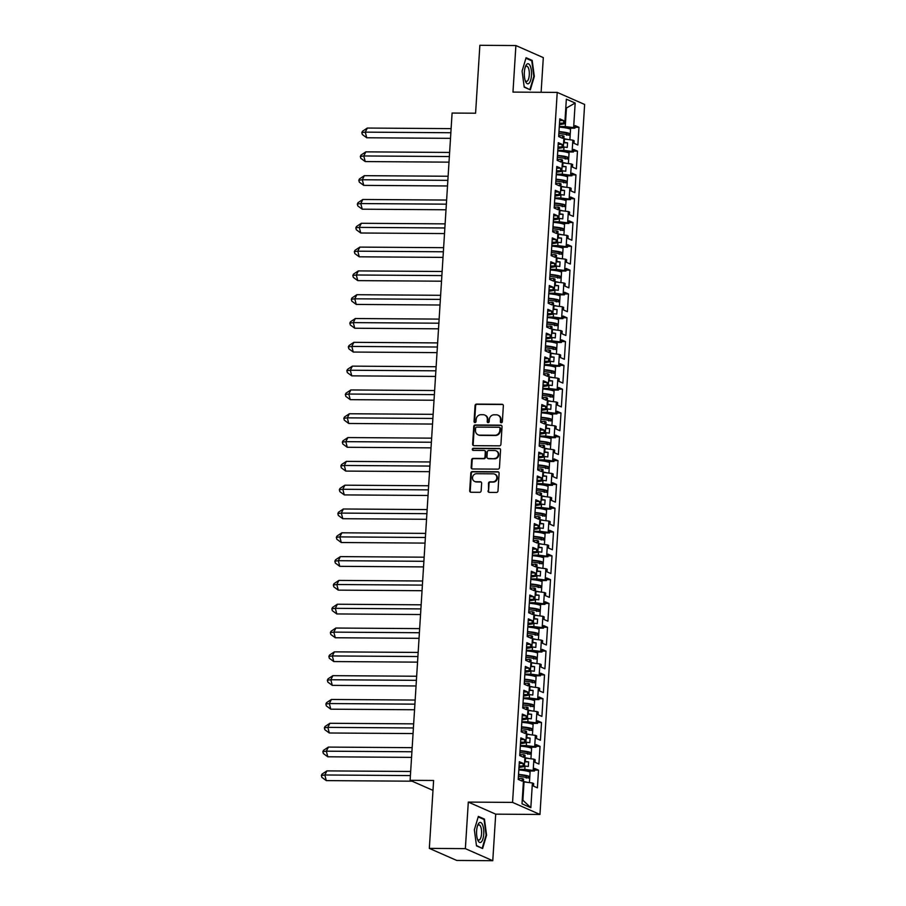 <?xml version="1.0" encoding="UTF-8"?>
<svg xmlns="http://www.w3.org/2000/svg" width="906" height="906" viewBox="0 0 906 906"><rect width="100%" height="100%" fill="white"/><g stroke="black" fill="none" stroke-linecap="round" stroke-linejoin="round"><path stroke-width="1.36" d="M501.29 422.74A1.065 0.974 -66.3 0 0 502.354 421.698L503.351 405.786A1.518 1.393 -66.3 0 0 502.026 404.28L476.567 404.099A1.518 1.393 -66.3 0 0 475.05 405.582L474.053 421.505A1.065 0.974 -66.3 0 0 474.971 422.558A1.065 0.974 -66.3 0 0 476.035 421.517L476.16 419.455A4.858 4.473 -66.3 0 1 480.995 414.699L483.113 414.71A4.858 4.473 -66.3 0 1 487.337 419.535L487.213 421.596A1.065 0.974 -66.3 0 0 488.13 422.649A1.065 0.974 -66.3 0 0 489.195 421.607L489.319 419.546A4.858 4.473 -66.3 0 1 494.155 414.789L496.273 414.801A4.858 4.473 -66.3 0 1 500.497 419.625L500.372 421.686A1.065 0.974 -66.3 0 0 501.29 422.74M541.12 92.299L543.306 57.61L515.899 45.549L479.863 45.3L475.582 113.216L452.094 113.057L410.112 780.315L432.989 790.383M492.773 860.7L495.707 814.154L468.3 802.093L465.367 848.639L492.773 860.7L456.737 860.451L429.331 848.39L433.612 780.474L410.112 780.315M465.367 848.639L429.331 848.39M488.017 490.882A1.518 1.393 -66.3 0 0 489.342 492.388L496.488 492.434A1.518 1.393 -66.3 0 0 497.994 490.95L499.104 473.272A1.518 1.393 -66.3 0 0 497.79 471.766L472.32 471.584A1.518 1.393 -66.3 0 0 470.803 473.079L469.693 490.758A1.518 1.393 -66.3 0 0 471.018 492.264L479.648 492.32A1.518 1.393 -66.3 0 0 481.154 490.837L481.63 483.272A1.518 1.393 -66.3 0 0 480.316 481.754L476.035 481.732A4.054 3.737 -66.3 0 1 472.615 476.941A4.054 3.737 -66.3 0 1 476.533 473.713L493.306 473.827A4.054 3.737 -66.3 0 1 496.715 478.617A4.054 3.737 -66.3 0 1 492.796 481.845L489.999 481.822A1.518 1.393 -66.3 0 0 488.493 483.317L488.572 491.12A1.518 1.393 -66.3 0 0 489.115 492.366M468.3 802.093L512.558 802.399L557.224 92.401L584.63 104.462L539.965 814.46L512.558 802.399M515.899 45.549L512.966 92.095L557.224 92.401M499.421 445.843A1.518 1.393 -66.3 0 0 500.927 444.359L502.037 426.681A1.518 1.393 -66.3 0 0 500.712 425.174L475.242 424.993A1.518 1.393 -66.3 0 0 473.736 426.488L472.626 444.166A1.518 1.393 -66.3 0 0 473.951 445.673L499.421 445.843M500.576 449.976L499.455 467.655A1.518 1.393 -66.3 0 1 497.949 469.138L472.479 468.968A1.518 1.393 -66.3 0 1 471.165 467.462L471.641 459.897A1.518 1.393 -66.3 0 1 473.147 458.402L483.476 458.47A1.518 1.393 -66.3 0 0 484.982 456.986L485.299 451.969A1.518 1.393 -66.3 0 0 483.974 450.463L473.226 450.384A1.065 0.974 -66.3 0 1 472.332 449.138A1.065 0.974 -66.3 0 1 473.362 448.289L499.251 448.47A1.518 1.393 -66.3 0 1 500.576 449.976M524.676 761.459L525.321 761.47L525.537 758.107L524.891 758.107M526.171 737.654L526.816 737.665L527.032 734.302L526.386 734.302M527.677 713.849L528.323 713.849L528.526 710.497L527.881 710.485M529.172 690.032L529.817 690.044L530.033 686.68L529.387 686.68M530.667 666.227L531.312 666.238L531.528 662.875L530.882 662.875M532.162 642.422L532.807 642.422L533.022 639.07L532.377 639.058M533.668 618.605L534.314 618.617L534.517 615.253L533.872 615.253M535.163 594.8L535.808 594.8L536.024 591.448L535.378 591.448M536.658 570.995L537.303 570.995L537.518 567.643L536.873 567.632M538.164 547.179L538.81 547.19L539.013 543.827L538.368 543.827M539.659 523.374L540.304 523.374L540.508 520.021L539.863 520.021M541.154 499.568L541.799 499.568L542.015 496.216L541.369 496.205M542.649 475.752L543.294 475.763L543.509 472.4L542.864 472.4M544.155 451.947L544.8 451.947L545.004 448.595L544.359 448.595M545.65 428.142L546.295 428.142L546.511 424.789L545.865 424.778M547.145 404.325L547.79 404.336L548.005 400.973L547.36 400.973M548.64 380.52L549.285 380.52L549.5 377.168L548.855 377.168M550.146 356.715L550.791 356.715L550.995 353.363L550.35 353.351M551.641 332.898L552.286 332.91L552.501 329.546L551.856 329.546M553.136 309.093L553.781 309.093L553.996 305.741L553.351 305.741M554.631 285.288L555.276 285.288L555.491 281.936L554.846 281.925M556.137 261.472L556.782 261.483L556.986 258.119L556.341 258.119M557.632 237.666L558.277 237.666L558.492 234.314L557.847 234.314M559.127 213.861L559.772 213.861L559.987 210.509L559.342 210.498M560.633 190.045L561.278 190.056L561.482 186.693L560.837 186.693M562.128 166.24L562.773 166.24L562.977 162.887L562.332 162.887M563.623 142.435L564.268 142.435L564.483 139.082L563.838 139.071M562.977 162.887L571.335 163.941L570.633 175.232L562.275 174.179L562.479 170.826L561.833 170.815M571.969 174.892L575.967 174.915L572.082 173.205L571.913 175.798L570.633 175.232M575.967 174.915L574.857 192.627L570.961 190.917L571.131 188.312L569.84 187.746L569.127 199.048L560.769 197.995L560.984 194.631L560.338 194.631M570.474 198.697L574.472 198.731L570.576 197.021L570.418 199.614L569.127 199.048M574.472 198.731L573.362 216.432L569.466 214.722L569.636 212.129L568.345 211.562L567.632 222.853L559.274 221.8L559.489 218.437L558.843 218.437M568.979 222.514L572.977 222.536L569.081 220.826L568.923 223.42L567.632 222.853M572.977 222.536L571.856 240.237L567.971 238.527L568.13 235.934L566.85 235.367L566.137 246.659L557.779 245.605L557.994 242.253L557.349 242.242M567.484 246.319L571.482 246.341L567.586 244.631L567.428 247.225L566.137 246.659M571.482 246.341L570.361 264.054L566.476 262.344L566.635 259.739L565.344 259.173L564.642 270.475L556.284 269.422L556.488 266.058L555.842 266.058M565.978 270.124L569.976 270.158L566.091 268.448L565.922 271.041L564.642 270.475M569.976 270.158L568.866 287.859L564.97 286.149L565.14 283.555L563.849 282.989L563.136 294.28L554.778 293.227L554.993 289.863L554.347 289.863M564.483 293.94L568.481 293.963L564.585 292.253L564.427 294.846L563.136 294.28M568.481 293.963L567.371 311.664L563.475 309.954L563.634 307.361L562.354 306.794L561.641 318.085L553.283 317.032L553.498 313.68L552.853 313.669M562.988 317.746L566.986 317.768L563.09 316.058L562.932 318.652L561.641 318.085M566.986 317.768L565.865 335.48L561.98 333.77L562.139 331.166L560.848 330.599L560.146 341.902L551.788 340.849L552.003 337.485L551.358 337.485M561.494 341.551L565.48 341.585L561.595 339.875L561.426 342.468L560.146 341.902M565.48 341.585L564.37 359.286L560.486 357.576L560.644 354.982L559.353 354.416L558.64 365.707L550.293 364.654L550.497 361.29L549.851 361.29M559.987 365.367L563.985 365.39L560.101 363.68L559.931 366.273L558.64 365.707M563.985 365.39L562.875 383.091L558.979 381.381L559.149 378.787L557.858 378.221L557.145 389.512L548.787 388.459L549.002 385.107L548.356 385.095M558.492 389.172L562.49 389.195L558.594 387.485L558.436 390.078L557.145 389.512M562.49 389.195L561.38 406.907L557.484 405.197L557.643 402.592L556.363 402.026L555.65 413.329L547.292 412.275L547.507 408.912L546.862 408.912M556.997 412.977L560.995 413.011L557.099 411.301L556.941 413.895L555.65 413.329M560.995 413.011L559.874 430.712L555.99 429.002L556.148 426.409L554.857 425.843L554.155 437.134L545.797 436.08L546.001 432.717L545.355 432.717M555.491 436.794L559.489 436.817L555.605 435.106L555.435 437.7L554.155 437.134M559.489 436.817L558.379 454.518L554.483 452.807L554.653 450.214L553.362 449.648L552.649 460.939L544.302 459.886L544.506 456.533L543.86 456.522M553.996 460.599L557.994 460.622L554.11 458.912L553.94 461.505L552.649 460.939M557.994 460.622L556.884 478.334L552.988 476.624L553.158 474.019L551.867 473.453L551.154 484.755L542.796 483.702L543.011 480.339L542.366 480.339M552.501 484.404L556.499 484.438L552.603 482.728L552.445 485.322L551.154 484.755M556.499 484.438L555.389 502.139L551.494 500.429L551.652 497.836L550.372 497.269L549.659 508.56L541.301 507.507L541.516 504.144L540.871 504.144M551.007 508.221L555.004 508.243L551.108 506.533L550.95 509.127L549.659 508.56M555.004 508.243L553.883 525.944L549.999 524.234L550.157 521.641L548.866 521.075L548.164 532.366L539.806 531.312L540.01 527.96L539.364 527.949M549.5 532.026L553.498 532.048L549.614 530.338L549.444 532.932L548.164 532.366M553.498 532.048L552.388 549.761L548.492 548.051L548.662 545.446L547.371 544.88L546.658 556.182L538.3 555.129L538.515 551.765L537.87 551.765M548.005 555.831L552.003 555.865L548.107 554.155L547.949 556.748L546.658 556.182M552.003 555.865L550.893 573.566L546.998 571.856L547.167 569.262L545.876 568.696L545.163 579.987L536.805 578.934L537.02 575.57L536.375 575.57M546.511 579.647L550.508 579.67L546.612 577.96L546.454 580.553L545.163 579.987M550.508 579.67L549.387 597.371L545.503 595.661L545.661 593.068L544.381 592.501L543.668 603.792L535.31 602.739L535.525 599.387L534.88 599.376M545.016 603.453L549.013 603.475L545.118 601.765L544.959 604.359L543.668 603.792M549.013 603.475L547.892 621.188L544.008 619.478L544.166 616.884L542.875 616.307L542.173 627.609L533.815 626.556L534.019 623.192L533.374 623.192M543.509 627.258L547.507 627.292L543.623 625.582L543.453 628.175L542.173 627.609M547.507 627.292L546.397 644.993L542.501 643.283L542.671 640.689L541.38 640.123L540.667 651.414L532.309 650.361L532.524 646.997L531.879 646.997M542.015 651.074L546.012 651.097L542.116 649.387L541.958 651.98L540.667 651.414M546.012 651.097L544.902 668.798L541.007 667.088L541.165 664.494L539.885 663.928L539.172 675.219L530.814 674.166L531.029 670.814L530.384 670.802M540.52 674.879L544.517 674.913L540.622 673.192L540.463 675.785L539.172 675.219M544.517 674.913L543.396 692.614L539.512 690.904L539.67 688.311L538.379 687.733L537.677 699.036L529.319 697.982L529.523 694.619L528.889 694.619M539.013 698.685L543.011 698.719L539.127 697.008L538.957 699.602L537.677 699.036M543.011 698.719L541.901 716.42L538.017 714.709L538.175 712.116L536.884 711.55L536.171 722.841L527.824 721.788L528.028 718.424L527.383 718.424M537.518 722.501L541.516 722.524L537.632 720.814L537.462 723.407L536.171 722.841M541.516 722.524L540.406 740.225L536.511 738.515L536.68 735.921L535.389 735.355L534.676 746.646L526.318 745.593L526.533 742.24L525.888 742.229M536.024 746.306L540.021 746.34L536.125 744.619L535.967 747.212L534.676 746.646M540.021 746.34L538.911 764.041L535.016 762.331L535.174 759.738L533.894 759.16L533.181 770.462L524.823 769.409L525.038 766.046L524.393 766.046M534.529 770.111L538.526 770.145L534.631 768.435L534.472 771.029L533.181 770.462M538.526 770.145L537.405 787.846L533.521 786.136L533.679 783.543L532.388 782.977L530.837 807.699L522.015 803.815L523.566 779.092L522.275 778.526L522.116 781.119L518.221 779.409L519.342 761.708L523.226 763.418L523.068 766.012L524.359 766.578L525.061 755.287L523.781 754.721L523.611 757.314L519.727 755.604L520.837 737.892L524.733 739.613L524.563 742.207L525.854 742.773L526.567 731.47L525.276 730.904L525.118 733.498L521.222 731.788L522.332 714.087L526.227 715.797L526.069 718.39L527.349 718.956L528.062 707.665L526.771 707.099L526.613 709.692L522.717 707.982L523.838 690.281L527.722 691.991L527.564 694.585L528.855 695.151L529.557 683.86L528.277 683.294L528.107 685.887L524.223 684.177L525.333 666.465L529.217 668.175L529.059 670.78L530.35 671.346L531.063 660.044L529.772 659.477L529.602 662.071L525.718 660.361L526.828 642.66L530.723 644.37L530.554 646.963L531.845 647.53L532.558 636.238L531.267 635.672L531.109 638.266L527.213 636.556L528.323 618.855L532.218 620.565L532.06 623.158L533.34 623.724L534.053 612.433L532.762 611.867L532.603 614.461L528.708 612.75L529.829 595.038L533.713 596.748L533.555 599.353L534.846 599.919L535.548 588.617L534.268 588.051L534.098 590.644L530.214 588.934L531.324 571.233L535.22 572.943L535.05 575.537L536.341 576.103L537.054 564.812L535.763 564.245L535.593 566.839L531.709 565.129L532.819 547.428L536.714 549.138L536.545 551.731L537.836 552.298L538.549 541.007L537.258 540.44L537.099 543.034L533.204 541.324L534.314 523.611L538.209 525.321L538.051 527.926L539.33 528.492L540.044 517.19L538.753 516.624L538.594 519.217L534.699 517.507L535.82 499.806L539.704 501.516L539.546 504.11L540.837 504.676L541.539 493.385L540.259 492.819L540.089 495.412L536.205 493.702L537.315 476.001L541.21 477.711L541.041 480.305L542.332 480.871L543.045 469.58L541.754 469.014L541.595 471.607L537.7 469.897L538.81 452.185L542.705 453.895L542.535 456.499L543.827 457.066L544.54 445.763L543.249 445.197L543.09 447.791L539.195 446.08L540.316 428.379L544.2 430.09L544.042 432.683L545.321 433.249L546.035 421.958L544.744 421.392L544.585 423.985L540.689 422.275L541.811 404.574L545.695 406.284L545.537 408.878L546.828 409.444L547.53 398.153L546.25 397.587L546.08 400.18L542.196 398.47L543.306 380.758L547.201 382.468L547.031 385.073L548.323 385.639L549.036 374.337L547.745 373.77L547.586 376.364L543.691 374.654L544.8 356.953L548.696 358.663L548.538 361.256L549.817 361.822L550.531 350.531L549.24 349.965L549.081 352.559L545.186 350.849L546.307 333.148L550.191 334.858L550.033 337.451L551.324 338.017L552.026 326.726L550.746 326.16L550.576 328.753L546.692 327.043L547.802 309.331L551.686 311.041L551.528 313.646L552.819 314.212L553.532 302.91L552.241 302.344L552.071 304.937L548.187 303.227L549.296 285.526L553.192 287.236L553.022 289.829L554.313 290.396L555.027 279.105L553.736 278.538L553.577 281.132L549.682 279.422L550.791 261.721L554.687 263.431L554.529 266.024L555.808 266.591L556.522 255.299L555.231 254.733L555.072 257.327L551.176 255.617L552.298 237.904L556.182 239.614L556.024 242.219L557.315 242.785L558.017 231.483L556.737 230.917L556.567 233.51L552.683 231.8L553.793 214.099L557.688 215.809L557.518 218.403L558.809 218.969L559.523 207.678L558.232 207.112L558.062 209.705L554.178 207.995L555.287 190.294L559.183 192.004L559.013 194.597L560.304 195.164L561.018 183.873L559.727 183.306L559.568 185.9L555.672 184.19L556.782 166.478L560.678 168.188L560.52 170.792L561.799 171.359L562.513 160.056L561.222 159.49L561.063 162.083L557.167 160.373L558.289 142.672L562.173 144.382L562.014 146.976L563.306 147.542L564.008 136.251L562.728 135.685L562.558 138.278L558.674 136.568L559.783 118.867L563.679 120.577L563.509 123.171L564.8 123.737L566.341 99.162L575.174 103.046L573.623 127.621L565.265 126.568L566.409 108.403L565.786 108.12M574.97 127.27L578.968 127.304L575.072 125.594L574.914 128.188L573.623 127.621M578.968 127.304L577.858 145.005L573.962 143.295L574.121 140.702L572.841 140.136L572.128 151.427L563.77 150.373L563.985 147.01L563.339 147.01M573.475 151.087L577.473 151.109L573.577 149.399L573.419 151.993L572.128 151.427M577.473 151.109L576.352 168.81L572.467 167.1L572.626 164.507L571.335 163.941M524.359 766.578L518.968 767.541M518.855 769.364L524.823 769.409M525.038 766.046L528.323 766.465L528.606 761.878L525.321 761.47M525.537 758.107L533.894 759.16M525.854 742.773L520.474 743.724M520.361 745.559L526.318 745.593M526.533 742.24L529.817 742.648L530.101 738.073L526.816 737.665M527.032 734.302L535.389 735.355M527.349 718.956L521.969 719.919M521.856 721.742L527.824 721.788M528.028 718.424L531.312 718.843L531.607 714.268L528.323 713.849M528.526 710.497L536.884 711.55M528.855 695.151L523.464 696.114M523.351 697.937L529.319 697.982M529.523 694.619L532.807 695.038L533.102 690.451L529.817 690.044M530.033 686.68L538.379 687.733M530.35 671.346L524.959 672.297M524.846 674.132L530.814 674.166M531.029 670.814L534.314 671.221L534.597 666.646L531.312 666.238M531.528 662.875L539.885 663.928M531.845 647.53L526.465 648.492M526.352 650.315L532.309 650.361M532.524 646.997L535.808 647.416L536.092 642.841L532.807 642.422M533.022 639.07L541.38 640.123M533.34 623.724L527.96 624.687M527.847 626.51L533.815 626.556M534.019 623.192L537.303 623.611L537.598 619.025L534.314 618.617M534.517 615.253L542.875 616.307M534.846 599.919L529.455 600.871M529.342 602.705L535.31 602.739M535.525 599.387L538.798 599.795L539.093 595.219L535.808 594.8M536.024 591.448L544.381 592.501M536.341 576.103L530.961 577.065M530.837 578.889L536.805 578.934M537.02 575.57L540.304 575.99L540.588 571.414L537.303 570.995M537.518 567.643L545.876 568.696M537.836 552.298L532.456 553.26M532.343 555.084L538.3 555.129M538.515 551.765L541.799 552.184L542.082 547.598L538.81 547.19M539.013 543.827L547.371 544.88M539.33 528.492L533.951 529.444M533.838 531.278L539.806 531.312M540.01 527.96L543.294 528.368L543.589 523.793L540.304 523.374M540.508 520.021L548.866 521.075M540.837 504.676L535.446 505.639M535.333 507.462L541.301 507.507M541.516 504.144L544.8 504.563L545.084 499.987L541.799 499.568M542.015 496.216L550.372 497.269M542.332 480.871L536.952 481.833M536.828 483.657L542.796 483.702M543.011 480.339L546.295 480.758L546.578 476.171L543.294 475.763M543.509 472.4L551.867 473.453M543.827 457.066L538.447 458.017M538.334 459.852L544.302 459.886M544.506 456.533L547.79 456.941L548.073 452.366L544.8 451.947M545.004 448.595L553.362 449.648M545.321 433.249L539.942 434.212M539.829 436.035L545.797 436.08M546.001 432.717L549.285 433.136L549.58 428.561L546.295 428.142M546.511 424.789L554.857 425.843M546.828 409.444L541.437 410.407M541.324 412.23L547.292 412.275M547.507 408.912L550.791 409.331L551.075 404.744L547.79 404.336M548.005 400.973L556.363 402.026M548.323 385.639L542.943 386.59M542.83 388.425L548.787 388.459M549.002 385.107L552.286 385.514L552.569 380.939L549.285 380.52M549.5 377.168L557.858 378.221M549.817 361.822L544.438 362.785M544.325 364.608L550.293 364.654M550.497 361.29L553.781 361.709L554.076 357.134L550.791 356.715M550.995 353.363L559.353 354.416M551.324 338.017L545.933 338.98M545.82 340.803L551.788 340.849M552.003 337.485L555.276 337.904L555.571 333.317L552.286 332.91M552.501 329.546L560.848 330.599M552.819 314.212L547.428 315.163M547.315 316.998L553.283 317.032M553.498 313.68L556.782 314.088L557.065 309.512L553.781 309.093M553.996 305.741L562.354 306.794M554.313 290.396L548.934 291.358M548.821 293.182L554.778 293.227M554.993 289.863L558.277 290.282L558.56 285.707L555.276 285.288M555.491 281.936L563.849 282.989M555.808 266.591L550.429 267.553M550.316 269.376L556.284 269.422M556.488 266.058L559.772 266.477L560.067 261.891L556.782 261.483M556.986 258.119L565.344 259.173M557.315 242.785L551.924 243.737M551.811 245.571L557.779 245.605M557.994 242.253L561.267 242.661L561.561 238.085L558.277 237.666M558.492 234.314L566.85 235.367M558.809 218.969L553.43 219.931M553.306 221.755L559.274 221.8M559.489 218.437L562.773 218.856L563.056 214.28L559.772 213.861M559.987 210.509L568.345 211.562M560.304 195.164L554.925 196.126M554.812 197.95L560.769 197.995M560.984 194.631L564.268 195.05L564.551 190.464L561.278 190.056M561.482 186.693L569.84 187.746M561.799 171.359L556.42 172.31M556.307 174.145L562.275 174.179M562.479 170.826L565.763 171.234L566.057 166.659L562.773 166.24M563.306 147.542L557.915 148.505M557.802 150.328L563.77 150.373M563.985 147.01L567.269 147.429L567.552 142.854L564.268 142.435M564.483 139.082L572.841 140.136M564.8 123.737L559.421 124.7M559.296 126.523L565.265 126.568M565.763 108.392L575.174 103.046M495.707 814.154L539.965 814.46M522.252 799.953L522.887 800.236L524.042 781.923L523.396 781.912M524.042 781.923L532.388 782.977M530.837 807.699L522.887 800.236M558.73 135.651L562.728 135.685M559.682 120.543L563.679 120.577M559.512 123.137L563.509 123.171M566.873 128.131L574.914 128.188M557.224 159.467L561.222 159.49M558.175 144.36L562.173 144.382M558.017 146.953L562.014 146.976M565.367 151.936L573.419 151.993M518.277 778.503L522.275 778.526M519.229 763.384L523.226 763.418M519.07 765.978L523.068 766.012M526.42 770.972L534.472 771.029M519.784 754.687L523.781 754.721M520.735 739.579L524.733 739.613M520.565 742.173L524.563 742.207M527.926 747.167L535.967 747.212M521.278 730.882L525.276 730.904M522.23 715.774L526.227 715.797M522.071 718.367L526.069 718.39M529.421 723.35L537.462 723.407M522.773 707.076L526.771 707.099M523.725 691.957L527.722 691.991M523.566 694.551L527.564 694.585M530.916 699.545L538.957 699.602M524.28 683.26L528.277 683.294M525.231 668.152L529.217 668.175M525.061 670.746L529.059 670.78M532.411 675.74L540.463 675.785M525.774 659.455L529.772 659.477M526.726 644.347L530.723 644.37M526.556 646.941L530.554 646.963M533.917 651.924L541.958 651.98M527.269 635.65L531.267 635.672M528.221 620.531L532.218 620.565M528.062 623.124L532.06 623.158M535.412 628.118L543.453 628.175M528.764 611.833L532.762 611.867M529.716 596.726L533.713 596.748M529.557 599.319L533.555 599.353M536.907 604.313L544.959 604.359M530.27 588.028L534.268 588.051M531.222 572.92L535.22 572.943M531.052 575.514L535.05 575.537M538.402 580.497L546.454 580.553M531.765 564.223L535.763 564.245M532.717 549.104L536.714 549.138M532.547 551.697L536.545 551.731M539.908 556.692L547.949 556.748M533.26 540.406L537.258 540.44M534.212 525.299L538.209 525.321M534.053 527.892L538.051 527.926M541.403 532.875L549.444 532.932M534.755 516.601L538.753 516.624M535.706 501.494L539.704 501.516M535.548 504.087L539.546 504.11M542.898 509.07L550.95 509.127M536.261 492.796L540.259 492.819M537.213 477.677L541.21 477.711M537.043 480.271L541.041 480.305M544.393 485.265L552.445 485.322M537.756 468.98L541.754 469.014M538.708 453.872L542.705 453.895M538.549 456.465L542.535 456.499M545.899 461.448L553.94 461.505M539.251 445.174L543.249 445.197M540.202 430.067L544.2 430.09M540.044 432.66L544.042 432.683M547.394 437.643L555.435 437.7M540.757 421.369L544.744 421.392M541.697 406.25L545.695 406.284M541.539 408.844L545.537 408.878M548.889 413.838L556.941 413.895M542.252 397.553L546.25 397.587M543.204 382.445L547.201 382.468M543.034 385.039L547.031 385.073M550.395 390.022L558.436 390.078M543.747 373.748L547.745 373.77M544.699 358.64L548.696 358.663M544.54 361.234L548.538 361.256M551.89 366.217L559.931 366.273M545.242 349.942L549.24 349.965M546.193 334.824L550.191 334.858M546.035 337.417L550.033 337.451M553.385 342.411L561.426 342.468M546.748 326.126L550.746 326.16M547.7 311.018L551.686 311.041M547.53 313.612L551.528 313.646M554.88 318.595L562.932 318.652M548.243 302.321L552.241 302.344M549.195 287.213L553.192 287.236M549.025 289.807L553.022 289.829M556.386 294.79L564.427 294.846M549.738 278.516L553.736 278.538M550.689 263.397L554.687 263.431M550.531 265.99L554.529 266.024M557.881 270.985L565.922 271.041M551.233 254.699L555.231 254.733M552.184 239.592L556.182 239.614M552.026 242.185L556.024 242.219M559.376 247.168L567.428 247.225M552.739 230.894L556.737 230.917M553.691 215.787L557.688 215.809M553.521 218.38L557.518 218.403M560.871 223.363L568.923 223.42M554.234 207.078L558.232 207.112M555.185 191.97L559.183 192.004M555.016 194.564L559.013 194.597M562.377 199.558L570.418 199.614M555.729 183.272L559.727 183.306M556.68 168.165L560.678 168.188M556.522 170.758L560.52 170.792M563.872 175.741L571.913 175.798M563.6 142.82L567.552 142.854M562.105 166.636L566.057 166.659M560.599 190.441L564.551 190.464M559.104 214.246L563.056 214.28M557.609 238.063L561.561 238.085M556.114 261.868L560.067 261.891M554.608 285.673L558.56 285.707M553.113 309.49L557.065 309.512M551.618 333.295L555.571 333.317M550.123 357.1L554.076 357.134M548.617 380.916L552.569 380.939M547.122 404.722L551.075 404.744M545.627 428.527L549.58 428.561M544.121 452.343L548.073 452.366M542.626 476.148L546.578 476.171M541.131 499.953L545.084 499.987M539.636 523.77L543.589 523.793M538.13 547.575L542.082 547.598M536.635 571.38L540.588 571.414M535.14 595.197L539.093 595.219M533.645 619.002L537.598 619.025M532.139 642.807L536.092 642.841M530.644 666.623L534.597 666.646M529.149 690.429L533.102 690.451M527.643 714.234L531.607 714.268M526.148 738.05L530.101 738.073M524.653 761.855L528.606 761.878M530.327 89.853L534.314 76.466L532.184 60.396L526.08 57.712L522.094 71.098L524.223 87.169L530.327 89.853M484.45 819.081L478.345 816.397L474.359 829.783L476.488 845.853L482.604 848.537L486.579 835.151L484.45 819.081L483.079 819.069M501.222 422.74A1.065 0.974 -66.3 0 1 500.916 421.924L501.052 419.863A4.858 4.473 -66.3 0 0 498.47 415.39L497.926 415.152M484.767 415.061L485.31 415.299A4.858 4.473 -66.3 0 1 487.892 419.772L487.756 421.834A1.065 0.974 -66.3 0 0 488.074 422.649M502.807 404.54A1.518 1.393 -66.3 0 0 502.581 404.518L477.111 404.336A1.518 1.393 -66.3 0 0 475.605 405.831L474.597 421.743A1.065 0.974 -66.3 0 0 474.914 422.558M501.494 425.435A1.518 1.393 -66.3 0 0 501.267 425.412L475.797 425.242A1.518 1.393 -66.3 0 0 474.291 426.726L473.17 444.404A1.518 1.393 -66.3 0 0 473.713 445.65M499.953 428.312A1.065 0.974 -66.3 0 0 499.025 427.258L476.669 427.1A1.065 0.974 -66.3 0 0 475.616 428.142L475.48 430.316A4.858 4.473 -66.3 0 0 479.704 435.14L494.982 435.254A4.858 4.473 -66.3 0 0 499.818 430.486L499.953 428.312L500.497 428.561A1.065 0.974 -66.3 0 0 499.942 427.575L499.387 427.338M478.051 434.789L478.606 435.039A4.858 4.473 -66.3 0 0 480.248 435.39L479.704 435.14M500.497 428.561L500.361 430.724A4.858 4.473 -66.3 0 1 495.537 435.492L480.248 435.39M484.495 450.565L485.038 450.814A1.518 1.393 -66.3 0 1 485.843 452.207L485.537 457.224A1.518 1.393 -66.3 0 1 484.019 458.719L473.691 458.64A1.518 1.393 -66.3 0 0 472.185 460.135L471.709 467.7A1.518 1.393 -66.3 0 0 472.252 468.946M500.021 448.73A1.518 1.393 -66.3 0 0 499.795 448.708L473.906 448.527A1.065 0.974 -66.3 0 0 473.159 450.384M494.189 458.549A4.054 3.737 -66.3 0 0 496.08 450.826A4.054 3.737 -66.3 0 0 494.699 450.531L488.787 450.497A1.518 1.393 -66.3 0 0 487.281 451.981L486.964 456.998A1.518 1.393 -66.3 0 0 488.289 458.504L494.744 458.787A4.054 3.737 -66.3 0 0 496.624 451.075L496.08 450.826M487.768 458.402L488.311 458.64A1.518 1.393 -66.3 0 0 488.832 458.753L488.289 458.504M494.744 458.787L488.832 458.753M494.687 474.121L495.231 474.37A4.054 3.737 -66.3 0 1 493.351 482.083L490.554 482.071A1.518 1.393 -66.3 0 0 489.047 483.555L488.572 491.12M474.653 481.437L475.197 481.675A4.054 3.737 -66.3 0 0 476.579 481.969L476.035 481.732M481.086 482.026A1.518 1.393 -66.3 0 0 480.86 482.003L476.579 481.969M498.56 472.026A1.518 1.393 -66.3 0 0 498.334 472.003L472.864 471.833A1.518 1.393 -66.3 0 0 471.358 473.317L470.248 490.995A1.518 1.393 -66.3 0 0 470.792 492.241M530.814 60.385L532.184 60.396M451.109 128.629L367.338 128.052L365.288 132.14L450.848 132.74M361.811 132.627L362.298 134.496L366.726 137.769L365.288 132.14L361.811 132.627L362.502 131.257L367.338 128.052M366.726 137.769L450.497 138.346M563.86 138.697A13.749 1.971 3.6 0 1 567.722 139.49M559.262 127.089A13.749 1.971 3.6 0 1 569.67 128.912L569.715 128.154M566.703 135.243L566.828 133.25A11.438 1.642 -176.4 0 0 558.957 131.925M558.979 131.585A13.749 1.971 -176.4 0 1 568.968 133.261L568.843 135.243A13.749 1.971 -176.4 0 0 558.855 133.578M570.61 128.154L569.885 139.762M530.236 65.979A10.045 3.613 90.4 0 0 525.548 66.297A10.045 3.613 90.4 0 0 525.446 81.234A10.045 3.613 90.4 0 0 525.593 81.585A10.045 3.613 90.4 0 0 530.69 80.102A10.045 3.613 90.4 0 0 530.236 65.979M525.095 80.181A7.599 2.741 90.4 0 0 526.545 81.381A7.599 2.741 90.4 0 0 529.161 76.319A7.599 2.741 90.4 0 0 528.357 67.859A7.599 2.741 90.4 0 0 526.658 66.172A7.599 2.741 90.4 0 0 525.174 67.338M529.172 89.343L524.178 86.806M525.922 58.244L531.777 60.815L533.838 76.387L529.976 89.354M482.502 824.653A10.045 3.613 90.4 0 0 477.813 824.981A10.045 3.613 90.4 0 0 477.711 839.919A10.045 3.613 90.4 0 0 477.858 840.27A10.045 3.613 90.4 0 0 482.955 838.786A10.045 3.613 90.4 0 0 482.502 824.653M477.36 838.865A7.599 2.741 90.4 0 0 478.821 840.055A7.599 2.741 90.4 0 0 481.437 835.004A7.599 2.741 90.4 0 0 480.622 826.544A7.599 2.741 90.4 0 0 478.923 824.845A7.599 2.741 90.4 0 0 477.451 826.023M481.448 848.027L476.443 845.479M478.187 816.918L484.042 819.5L486.103 835.072L482.241 848.039M449.614 152.446L365.843 151.857L363.793 155.957L449.353 156.545M360.316 156.432L360.803 158.301L365.231 161.574L363.793 155.957L360.316 156.432L360.996 155.062L365.843 151.857M365.231 161.574L449.002 162.151M562.366 162.502A13.749 1.971 3.6 0 1 566.216 163.295M557.768 150.894A13.749 1.971 3.6 0 1 568.164 152.718L568.221 151.959M565.197 159.048L565.321 157.066A11.438 1.642 -176.4 0 0 557.462 155.73M557.484 155.402A13.749 1.971 -176.4 0 1 567.462 157.066L567.337 159.048A13.749 1.971 -176.4 0 0 557.36 157.384M569.115 151.959L568.379 163.567M448.119 176.251L364.348 175.673L362.298 179.762L447.858 180.351M358.821 180.237L359.297 182.117L363.736 185.379L362.298 179.762L358.821 180.237L359.501 178.878L364.348 175.673M363.736 185.379L447.507 185.968M560.859 186.319A13.749 1.971 3.6 0 1 564.721 187.1M556.273 174.699A13.749 1.971 3.6 0 1 566.669 176.534L566.714 175.764M563.702 182.853L563.826 180.872A11.438 1.642 -176.4 0 0 555.967 179.547M555.99 179.207A13.749 1.971 -176.4 0 1 565.967 180.872L565.842 182.853A13.749 1.971 -176.4 0 0 555.865 181.189M567.62 175.775L566.884 187.372M446.613 200.056L362.842 199.479L360.792 203.567L446.364 204.167M357.326 204.054L357.802 205.922L362.23 209.195L360.792 203.567L357.326 204.054L358.006 202.684L362.842 199.479M362.23 209.195L446.001 209.773M559.364 210.124A13.749 1.971 3.6 0 1 563.226 210.917M554.778 198.516A13.749 1.971 3.6 0 1 565.174 200.339L565.219 199.58M562.207 206.67L562.332 204.677A11.438 1.642 -176.4 0 0 554.472 203.352M554.495 203.012A13.749 1.971 -176.4 0 1 564.472 204.688L564.347 206.67A13.749 1.971 -176.4 0 0 554.37 205.005M566.114 199.58L565.389 211.189M445.118 223.873L361.347 223.284L359.297 227.383L444.857 227.972M355.82 227.859L356.307 229.728L360.735 233.001L359.297 227.383L355.82 227.859L356.511 226.489L361.347 223.284M360.735 233.001L444.506 233.578M557.87 233.929A13.749 1.971 3.6 0 1 561.731 234.722M553.272 222.321A13.749 1.971 3.6 0 1 563.679 224.144L563.725 223.386M560.701 230.475L560.825 228.493A11.438 1.642 -176.4 0 0 552.966 227.157M552.988 226.828A13.749 1.971 -176.4 0 1 562.966 228.493L562.841 230.475A13.749 1.971 -176.4 0 0 552.864 228.81M564.619 223.386L563.894 234.994M443.623 247.678L359.852 247.1L357.802 251.189L443.362 251.777M354.325 251.664L354.801 253.544L359.24 256.806L357.802 251.189L354.325 251.664L355.005 250.305L359.852 247.1M359.24 256.806L443.011 257.395M556.363 257.746A13.749 1.971 3.6 0 1 560.225 258.527M551.777 246.126A13.749 1.971 3.6 0 1 562.173 247.961L562.23 247.191M559.206 254.28L559.33 252.298A11.438 1.642 -176.4 0 0 551.471 250.973M551.494 250.634A13.749 1.971 -176.4 0 1 561.471 252.298L561.346 254.28A13.749 1.971 -176.4 0 0 551.369 252.615M563.124 247.202L562.388 258.81M442.128 271.483L358.357 270.905L356.307 274.994L441.868 275.594M352.83 275.481L353.306 277.349L357.745 280.622L356.307 274.994L352.83 275.481L353.51 274.11L358.357 270.905M357.745 280.622L441.516 281.2M554.868 281.551A13.749 1.971 3.6 0 1 558.73 282.344M550.282 269.943A13.749 1.971 3.6 0 1 560.678 271.766L560.723 271.007M557.711 278.097L557.836 276.104A11.438 1.642 -176.4 0 0 549.976 274.778M549.999 274.439A13.749 1.971 -176.4 0 1 559.976 276.115L559.851 278.097A13.749 1.971 -176.4 0 0 549.874 276.432M561.629 271.007L560.893 282.615M440.622 295.299L356.851 294.71L354.801 298.81L440.373 299.399M351.335 299.286L351.811 301.154L356.239 304.427L354.801 298.81L351.335 299.286L352.015 297.927L356.851 294.71M356.239 304.427L440.01 305.005M553.373 305.356A13.749 1.971 3.6 0 1 557.235 306.149M548.776 293.748A13.749 1.971 3.6 0 1 559.183 295.571L559.229 294.812M556.216 301.902L556.341 299.92A11.438 1.642 -176.4 0 0 548.481 298.584M548.492 298.255A13.749 1.971 -176.4 0 1 558.481 299.92L558.356 301.902A13.749 1.971 -176.4 0 0 548.368 300.237M560.123 294.812L559.398 306.421M439.127 319.105L355.356 318.527L353.306 322.615L438.866 323.204M349.829 323.091L350.316 324.971L354.744 328.232L353.306 322.615L349.829 323.091L350.52 321.732L355.356 318.527M354.744 328.232L438.515 328.821M551.879 329.172A13.749 1.971 3.6 0 1 555.74 329.954M547.281 317.553A13.749 1.971 3.6 0 1 557.688 319.388L557.734 318.618M554.71 325.707L554.834 323.725A11.438 1.642 -176.4 0 0 546.975 322.4M546.998 322.06A13.749 1.971 -176.4 0 1 556.975 323.725L556.85 325.707A13.749 1.971 -176.4 0 0 546.873 324.042M558.628 318.629L557.903 330.237M437.632 342.91L353.861 342.332L351.811 346.42L437.372 347.021M348.334 346.907L348.81 348.776L353.249 352.049L351.811 346.42L348.334 346.907L349.014 345.537L353.861 342.332M353.249 352.049L437.02 352.627M550.372 352.978A13.749 1.971 3.6 0 1 554.234 353.77M545.786 341.369A13.749 1.971 3.6 0 1 556.182 343.193L556.239 342.434M553.215 349.523L553.34 347.53A11.438 1.642 -176.4 0 0 545.48 346.205M545.503 345.865A13.749 1.971 -176.4 0 1 555.48 347.542L555.355 349.523A13.749 1.971 -176.4 0 0 545.378 347.859M557.133 342.434L556.397 354.042M436.126 366.726L352.366 366.137L350.316 370.237L435.877 370.826M346.839 370.713L347.315 372.581L351.755 375.854L350.316 370.237L346.839 370.713L347.519 369.354L352.366 366.137M351.755 375.854L435.526 376.432M548.877 376.783A13.749 1.971 3.6 0 1 552.739 377.575M544.291 365.175A13.749 1.971 3.6 0 1 554.687 366.998L554.732 366.239M551.72 373.329L551.845 371.347A11.438 1.642 -176.4 0 0 543.985 370.01M544.008 369.682A13.749 1.971 -176.4 0 1 553.985 371.347L553.86 373.329A13.749 1.971 -176.4 0 0 543.883 371.664M555.638 366.239L554.902 377.847M434.631 390.531L350.86 389.954L348.81 394.042L434.37 394.631M345.333 394.518L345.82 396.398L350.248 399.659L348.81 394.042L345.333 394.518L346.024 393.159L350.86 389.954M350.248 399.659L434.019 400.248M547.383 400.599A13.749 1.971 3.6 0 1 551.244 401.381M542.785 388.98A13.749 1.971 3.6 0 1 553.192 390.814L553.238 390.044M550.225 397.134L550.35 395.152A11.438 1.642 -176.4 0 0 542.49 393.827M542.501 393.487A13.749 1.971 -176.4 0 1 552.49 395.152L552.366 397.145A13.749 1.971 -176.4 0 0 542.377 395.469M554.132 390.056L553.407 401.664M433.136 414.336L349.365 413.759L347.315 417.847L432.875 418.447M343.838 418.334L344.325 420.203L348.753 423.476L347.315 417.847L343.838 418.334L344.529 416.964L349.365 413.759M348.753 423.476L432.524 424.053M545.888 424.404A13.749 1.971 3.6 0 1 549.738 425.197M541.29 412.796A13.749 1.971 3.6 0 1 551.697 414.62L551.743 413.861M548.719 420.95L548.843 418.957A11.438 1.642 -176.4 0 0 540.984 417.632M541.007 417.292A13.749 1.971 -176.4 0 1 550.984 418.968L550.859 420.95A13.749 1.971 -176.4 0 0 540.882 419.285M552.637 413.861L551.913 425.469M431.641 438.153L347.87 437.564L345.82 441.664L431.381 442.253M342.343 442.139L342.819 444.008L347.258 447.281L345.82 441.664L342.343 442.139L343.023 440.78L347.87 437.564M347.258 447.281L431.03 447.858M544.381 448.21A13.749 1.971 3.6 0 1 548.243 449.002M539.795 436.601A13.749 1.971 3.6 0 1 550.191 438.425L550.248 437.666M547.224 444.755L547.349 442.774A11.438 1.642 -176.4 0 0 539.489 441.437M539.512 441.109A13.749 1.971 -176.4 0 1 549.489 442.774L549.364 444.755A13.749 1.971 -176.4 0 0 539.387 443.091M551.142 437.666L550.406 449.274M430.135 461.958L346.364 461.38L344.314 465.469L429.886 466.058M340.849 465.944L341.324 467.824L345.752 471.086L344.314 465.469L340.849 465.944L341.528 464.585L346.364 461.38M345.752 471.086L429.523 471.675M542.887 472.026A13.749 1.971 3.6 0 1 546.748 472.807M538.3 460.407A13.749 1.971 3.6 0 1 548.696 462.241L548.742 461.471M545.729 468.561L545.854 466.579A11.438 1.642 -176.4 0 0 537.994 465.254M538.017 464.914A13.749 1.971 -176.4 0 1 547.994 466.579L547.87 468.572A13.749 1.971 -176.4 0 0 537.892 466.896M549.636 461.482L548.911 473.091M428.64 485.763L344.869 485.186L342.819 489.274L428.379 489.874M339.342 489.761L339.829 491.63L344.257 494.903L342.819 489.274L339.342 489.761L340.033 488.391L344.869 485.186M344.257 494.903L428.028 495.48M541.392 495.831A13.749 1.971 3.6 0 1 545.253 496.624M536.794 484.223A13.749 1.971 3.6 0 1 547.201 486.046L547.247 485.288M544.234 492.377L544.359 490.384A11.438 1.642 -176.4 0 0 536.488 489.059M536.511 488.719A13.749 1.971 -176.4 0 1 546.499 490.395L546.363 492.377A13.749 1.971 -176.4 0 0 536.386 490.712M548.141 485.288L547.417 496.896M427.145 509.58L343.374 508.991L341.324 513.09L426.885 513.679M337.847 513.566L338.323 515.435L342.762 518.708L341.324 513.09L337.847 513.566L338.527 512.207L343.374 508.991M342.762 518.708L426.533 519.285M539.897 519.636A13.749 1.971 3.6 0 1 543.747 520.429M535.299 508.028A13.749 1.971 3.6 0 1 545.695 509.851L545.752 509.093M542.728 516.182L542.853 514.2A11.438 1.642 -176.4 0 0 534.993 512.864M535.016 512.536A13.749 1.971 -176.4 0 1 544.993 514.2L544.868 516.182A13.749 1.971 -176.4 0 0 534.891 514.517M546.646 509.093L545.91 520.701M425.65 533.385L341.879 532.807L339.829 536.896L425.39 537.485M336.353 537.371L336.828 539.251L341.268 542.513L339.829 536.896L336.353 537.371L337.032 536.012L341.879 532.807M341.268 542.513L425.039 543.102M538.39 543.453A13.749 1.971 3.6 0 1 542.252 544.234M533.804 531.833A13.749 1.971 3.6 0 1 544.2 533.668L544.246 532.898M541.233 539.987L541.358 538.005A11.438 1.642 -176.4 0 0 533.498 536.68M533.521 536.341A13.749 1.971 -176.4 0 1 543.498 538.005L543.374 539.999A13.749 1.971 -176.4 0 0 533.396 538.323M545.152 532.909L544.415 544.517M424.144 557.19L340.373 556.612L338.323 560.701L423.895 561.301M334.858 561.188L335.333 563.056L339.761 566.329L338.323 560.701L334.858 561.188L335.537 559.817L340.373 556.612M339.761 566.329L423.532 566.907M536.896 567.258A13.749 1.971 3.6 0 1 540.757 568.051M532.309 555.65A13.749 1.971 3.6 0 1 542.705 557.473L542.751 556.714M539.738 563.804L539.863 561.811A11.438 1.642 -176.4 0 0 532.003 560.486M532.026 560.146A13.749 1.971 -176.4 0 1 542.003 561.822L541.879 563.804A13.749 1.971 -176.4 0 0 531.89 562.139M543.645 556.714L542.92 568.322M422.649 581.006L338.878 580.418L336.828 584.517L422.389 585.106M333.351 584.993L333.838 586.862L338.266 590.134L336.828 584.517L333.351 584.993L334.042 583.634L338.878 580.418M338.266 590.134L422.037 590.712M535.401 591.074A13.749 1.971 3.6 0 1 539.263 591.856M530.803 579.455A13.749 1.971 3.6 0 1 541.21 581.278L541.256 580.52M538.232 587.609L538.357 585.627A11.438 1.642 -176.4 0 0 530.497 584.291M530.52 583.962A13.749 1.971 -176.4 0 1 540.497 585.627L540.372 587.609A13.749 1.971 -176.4 0 0 530.395 585.944M542.15 580.52L541.426 592.128M421.154 604.812L337.383 604.234L335.333 608.322L420.894 608.911M331.856 608.798L332.332 610.678L336.772 613.94L335.333 608.322L331.856 608.798L332.536 607.439L337.383 604.234M336.772 613.94L420.543 614.528M533.894 614.88A13.749 1.971 3.6 0 1 537.756 615.661M529.308 603.26A13.749 1.971 3.6 0 1 539.704 605.095L539.761 604.325M536.737 611.414L536.862 609.432A11.438 1.642 -176.4 0 0 529.002 608.107M529.025 607.767A13.749 1.971 -176.4 0 1 539.002 609.432L538.877 611.425A13.749 1.971 -176.4 0 0 528.9 609.749M540.655 604.336L539.919 615.944M419.659 628.617L335.888 628.039L333.838 632.128L419.399 632.728M330.362 632.615L330.837 634.483L335.277 637.756L333.838 632.128L330.362 632.615L331.041 631.244L335.888 628.039M335.277 637.756L419.048 638.334M532.4 638.685A13.749 1.971 3.6 0 1 536.261 639.477M527.813 627.077A13.749 1.971 3.6 0 1 538.209 628.9L538.255 628.141M535.242 635.231L535.367 633.237A11.438 1.642 -176.4 0 0 527.507 631.912M527.53 631.573A13.749 1.971 -176.4 0 1 537.507 633.249L537.383 635.231A13.749 1.971 -176.4 0 0 527.405 633.566M539.161 628.141L538.424 639.749M418.153 652.433L334.382 651.856L332.332 655.944L417.893 656.533M328.867 656.42L329.342 658.288L333.77 661.561L332.332 655.944L328.867 656.42L329.546 655.061L334.382 651.856M333.77 661.561L417.541 662.139M530.905 662.501A13.749 1.971 3.6 0 1 534.767 663.283M526.307 650.882A13.749 1.971 3.6 0 1 536.714 652.705L536.76 651.946M533.747 659.036L533.872 657.054A11.438 1.642 -176.4 0 0 526.012 655.718M526.024 655.389A13.749 1.971 -176.4 0 1 536.012 657.054L535.888 659.036A13.749 1.971 -176.4 0 0 525.899 657.371M537.654 651.946L536.93 663.554M416.658 676.238L332.887 675.661L330.837 679.749L416.398 680.338M327.36 680.225L327.847 682.105L332.275 685.366L330.837 679.749L327.36 680.225L328.051 678.866L332.887 675.661M332.275 685.366L416.047 685.955M529.41 686.306A13.749 1.971 3.6 0 1 533.272 687.088M524.812 674.698A13.749 1.971 3.6 0 1 535.22 676.522L535.265 675.751M532.241 682.841L532.366 680.859A11.438 1.642 -176.4 0 0 524.506 679.534M524.529 679.194A13.749 1.971 -176.4 0 1 534.506 680.859L534.381 682.852A13.749 1.971 -176.4 0 0 524.404 681.176M536.159 675.763L535.435 687.371M415.163 700.044L331.392 699.466L329.342 703.554L414.903 704.155M325.866 704.041L326.341 705.91L330.781 709.183L329.342 703.554L325.866 704.041L326.545 702.671L331.392 699.466M330.781 709.183L414.552 709.76M527.904 710.111A13.749 1.971 3.6 0 1 531.765 710.904M523.317 698.503A13.749 1.971 3.6 0 1 533.713 700.327L533.77 699.568M530.746 706.657L530.871 704.664A11.438 1.642 -176.4 0 0 523.011 703.339M523.034 702.999A13.749 1.971 -176.4 0 1 533.011 704.675L532.887 706.657A13.749 1.971 -176.4 0 0 522.909 704.993M534.665 699.568L533.928 711.176M413.657 723.86L329.886 723.282L327.847 727.371L413.408 727.96M324.371 727.846L324.846 729.715L329.286 732.988L327.847 727.371L324.371 727.846L325.05 726.487L329.886 723.282M329.286 732.988L413.057 733.566M526.409 733.928A13.749 1.971 3.6 0 1 530.27 734.709M521.822 722.308A13.749 1.971 3.6 0 1 532.218 724.132L532.264 723.373M529.251 730.463L529.376 728.481A11.438 1.642 -176.4 0 0 521.516 727.144M521.539 726.816A13.749 1.971 -176.4 0 1 531.516 728.481L531.392 730.463A13.749 1.971 -176.4 0 0 521.414 728.798M533.17 723.373L532.434 734.981M412.162 747.665L328.391 747.088L326.341 751.176L411.902 751.765M322.864 751.652L323.351 753.532L327.779 756.793L326.341 751.176L322.864 751.652L323.555 750.293L328.391 747.088M327.779 756.793L411.55 757.382M524.914 757.733A13.749 1.971 3.6 0 1 528.776 758.515M520.316 746.125A13.749 1.971 3.6 0 1 530.723 747.948L530.769 747.178M527.756 754.268L527.881 752.286A11.438 1.642 -176.4 0 0 520.01 750.961M520.033 750.621A13.749 1.971 -176.4 0 1 530.021 752.286L529.897 754.279A13.749 1.971 -176.4 0 0 519.908 752.603M531.663 747.19L530.939 758.798M410.667 771.47L326.896 770.893L324.846 774.981L410.407 775.581M321.37 775.468L321.856 777.337L326.285 780.61L324.846 774.981L321.37 775.468L322.06 774.098L326.896 770.893M326.285 780.61L412.128 781.198M523.419 781.538A13.749 1.971 3.6 0 1 527.269 782.331M518.821 769.93A13.749 1.971 3.6 0 1 529.229 771.753L529.274 770.995M526.25 778.084L526.375 776.091A11.438 1.642 -176.4 0 0 518.515 774.766M518.538 774.426A13.749 1.971 -176.4 0 1 528.515 776.102L528.391 778.084A13.749 1.971 -176.4 0 0 518.413 776.419M530.169 770.995L529.444 782.603M568.968 133.261L566.828 133.25M567.462 157.066L565.321 157.066M565.967 180.872L563.826 180.872M564.472 204.688L562.332 204.677M562.966 228.493L560.825 228.493M561.471 252.298L559.33 252.298M559.976 276.115L557.836 276.104M558.481 299.92L556.341 299.92M556.975 323.725L554.834 323.725M555.48 347.542L553.34 347.53M553.985 371.347L551.845 371.347M552.49 395.152L550.35 395.152M550.984 418.968L548.843 418.957M549.489 442.774L547.349 442.774M547.994 466.579L545.854 466.579M546.499 490.395L544.359 490.384M544.993 514.2L542.853 514.2M543.498 538.005L541.358 538.005M542.003 561.822L539.863 561.811M540.497 585.627L538.357 585.627M539.002 609.432L536.862 609.432M537.507 633.249L535.367 633.237M536.012 657.054L533.872 657.054M534.506 680.859L532.366 680.859M533.011 704.675L530.871 704.664M531.516 728.481L529.376 728.481M530.021 752.286L527.881 752.286M528.515 776.102L526.375 776.091"/></g></svg>
